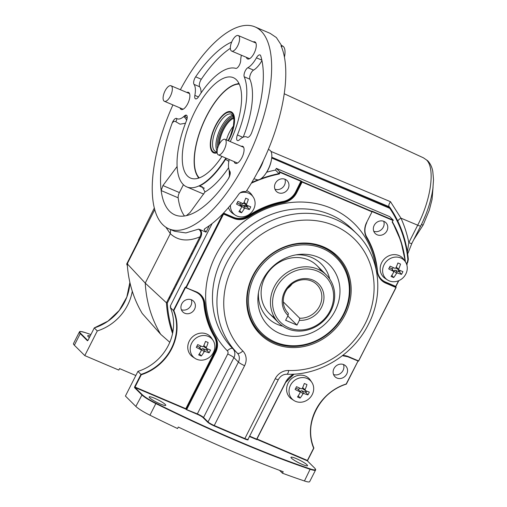 <?xml version="1.0" encoding="UTF-8"?>
<svg xmlns="http://www.w3.org/2000/svg" width="507" height="507" viewBox="0 0 507 507"><rect width="100%" height="100%" fill="white"/><g stroke="black" fill="none" stroke-linecap="round" stroke-linejoin="round"><path stroke-width="0.76" d="M172.925 104.905A109.772 44.952 -66.9 0 0 168.932 228.866A109.772 44.952 -66.9 0 0 245.8 161.568A109.772 44.952 -66.9 0 0 254.939 26.871A109.772 44.952 -66.9 0 0 180.378 89.726M254.939 26.871L270.136 33.348L276.385 37.575L282.006 46.2L281.011 45.776A109.772 44.952 113.1 0 1 259.977 167.602A109.772 44.952 113.1 0 1 246.256 191.285L245.439 191.614C242.669 191.196 240.451 192.064 238.778 194.213A109.772 44.952 -66.9 0 1 205.101 228.48L204.093 229.468L206.057 232.162L200.271 229.696C201.938 231.959 202.071 234.488 200.664 237.295L167.297 303.072A126.009 113.448 134.9 0 0 172.874 331.958M251.098 134.013A5.406 2.212 -66.9 0 0 251.7 132.625A94.568 38.728 -66.9 0 0 260.687 55.776A5.406 2.212 -66.9 0 0 260.015 54.927A5.406 2.212 -66.9 0 0 256.447 57.836A19.418 7.954 113.1 0 1 247.879 67.691A5.406 2.212 -66.9 0 0 244.799 71.893A5.406 2.212 -66.9 0 0 244.222 76.798A64.174 26.282 113.1 0 1 237.422 134.989A5.406 2.212 -66.9 0 0 237.453 140.559A5.406 2.212 -66.9 0 0 239.45 139.78A19.418 7.954 113.1 0 1 246.636 136.96A19.418 7.954 113.1 0 1 247.163 137.245A5.406 2.212 -66.9 0 0 247.315 137.327A5.406 2.212 -66.9 0 0 251.098 134.013M231.699 42.024A94.568 38.728 -66.9 0 0 195.639 76.836A5.406 2.212 -66.9 0 0 194.016 84.358A19.418 7.954 113.1 0 1 194.853 95.392A5.406 2.212 -66.9 0 0 195.518 98.833A5.406 2.212 -66.9 0 0 198.744 96.501A64.174 26.282 113.1 0 1 235.742 68.356A5.406 2.212 -66.9 0 0 239.418 65.004A5.406 2.212 -66.9 0 0 240.686 60.529A19.418 7.954 113.1 0 1 241.37 55.206M246.396 57.342A9.291 3.803 -66.9 0 0 247.593 58.958A9.291 3.803 -66.9 0 0 254.096 53.26A9.291 3.803 -66.9 0 0 254.869 41.866A9.291 3.803 -66.9 0 0 253.304 41.923M180.029 107.921A9.291 3.803 -66.9 0 0 181.202 109.455A9.291 3.803 -66.9 0 0 187.704 103.764A9.291 3.803 -66.9 0 0 188.477 92.363A9.291 3.803 -66.9 0 0 186.83 92.458M234.158 161.619A9.291 3.803 -66.9 0 0 235.387 163.374A9.291 3.803 -66.9 0 0 241.89 157.683A9.291 3.803 -66.9 0 0 242.663 146.282A9.291 3.803 -66.9 0 0 241.256 146.289M422.648 221.977L425.804 214.651M230.26 141.586A54.572 22.346 -66.9 0 0 233.55 77.767A54.572 22.346 -66.9 0 0 195.1 111.115A54.572 22.346 -66.9 0 0 190.797 178.179A54.572 22.346 -66.9 0 0 221.952 156.397M127.225 263.748C128.353 281.841 133.347 298.414 142.22 313.465L160.675 334.278A128.347 115.552 -45.1 0 1 145.243 283.115L166.442 302.793L199.897 236.851C201.596 233.607 201.152 231.034 198.56 229.139L200.271 229.696M170.65 229.595L170.314 233.683C178.02 240.812 187.875 241.871 199.897 236.851L200.664 237.295M168.932 228.866L174.725 231.331L185.873 232.922L198.56 229.139M127.701 263.665L127.251 263.798L145.243 283.115L170.314 233.683L165.878 227.212M160.675 334.278L169.794 342.276M172.57 333.498A126.68 114.056 -45.1 0 1 166.442 302.793A100.31 90.316 134.9 0 0 166.454 302.806L167.297 303.072M407.394 251.878L408.832 242.657L417.692 225.197C431.197 199.213 435.31 168.039 426.463 159.908L427.794 160.846C430.361 163.641 432.027 167.158 432.794 171.404L433.523 179.687L432.908 188.357C431.191 200.62 427.128 213.143 420.721 225.932L411.868 243.392L407.698 253.944M426.463 159.908L423.459 157.835L284.205 93.744M397.824 221.153A5.406 2.326 155.6 0 1 400.967 218.168C404.485 225.951 407.108 234.107 408.832 242.657A5.406 0.799 26.9 0 0 411.868 243.392M271.771 157.214L390.022 207.604L389.021 206.583M390.054 207.648A128.347 115.552 -45.1 0 1 408.3 259.261L408.331 259.324C406.475 240.223 400.378 222.985 390.041 207.623L389.782 208.345L298.103 169.313L298.198 168.508L389.123 206.704C388.457 205.684 388.913 204.017 390.491 201.697L400.967 218.168L417.692 225.197A5.406 0.799 26.9 0 0 420.721 225.932M407.723 262.214L407.355 262.17L407.869 259.597A127.669 114.943 134.9 0 0 389.782 208.345M270.947 151.403L390.491 201.697M407.685 262.277L406.887 263.849M154.762 209.568L127.251 263.798A126.68 114.056 134.9 0 0 142.233 313.484M282.006 46.2L281.562 47.075M185.473 123.245L180.042 124.177L175.771 121.712C174.7 120.888 173.502 121.357 172.165 123.112A94.568 38.728 -66.9 0 0 161.163 190.569A94.568 38.728 -66.9 0 0 174.883 214.879A94.568 38.728 -66.9 0 0 186.361 215.646A94.568 38.728 -66.9 0 0 228.226 178.901A5.406 2.212 -66.9 0 0 229.57 176.246A5.406 2.212 -66.9 0 0 230.222 172.665A5.406 2.212 -66.9 0 0 229.848 171.379A19.418 7.954 113.1 0 1 229.234 170.238A19.418 7.954 113.1 0 1 228.796 161.606A19.418 7.954 113.1 0 1 229.018 160.345A5.406 2.212 -66.9 0 0 229.145 159.477M175.771 121.712A5.064 3.885 142.1 0 0 176.702 118.492A5.406 2.212 -66.9 0 0 172.165 123.112M225.951 158.108A5.406 2.212 -66.9 0 0 225.121 159.236A64.174 26.282 113.1 0 1 186.791 186.912A64.174 26.282 113.1 0 1 186.443 120.748A5.406 2.212 -66.9 0 0 186.418 115.178A5.406 2.212 -66.9 0 0 184.415 115.964A19.418 7.954 113.1 0 1 183.635 116.667L186.335 115.228M228.6 167.709A70.34 28.804 113.1 0 1 204.999 191.982L202.236 186.791L199.34 186.075A64.174 26.282 -66.9 0 0 225.488 159.394L226.318 158.266M229.848 171.379A5.064 4.943 -66.6 0 1 229.398 175.08L229.158 170.048M228.226 178.901C229.284 176.867 229.677 175.593 229.398 175.08M204.999 191.982L190.036 212.522L186.361 215.646M183.42 184.668L179.408 192.571A5.406 2.212 -66.9 0 0 178.172 197.812A94.568 38.728 -66.9 0 0 184.459 215.988M187.102 118.492A5.064 2.947 56 0 0 184.681 116.078L184.415 115.964M178.172 197.812L161.163 190.569L162.943 185.562L177.133 166.492M186.589 120.362A5.064 3.137 60.1 0 0 183.635 116.667A19.418 7.954 113.1 0 1 176.702 118.492M230.355 48.311A94.568 38.728 -66.9 0 0 201.311 79.25A5.406 2.212 -66.9 0 0 199.688 86.773A19.418 7.954 113.1 0 1 201.064 92.965M261.935 60.574A19.418 7.954 113.1 0 1 253.544 70.105A5.406 2.212 -66.9 0 0 250.471 74.301A5.406 2.212 -66.9 0 0 249.894 79.212A64.174 26.282 113.1 0 1 243.195 137.156M406.633 263.596L407.355 262.17M199.587 347.333A6.249 5.628 134.9 0 0 201.095 346.123M239.817 204.099A6.249 5.628 134.9 0 0 241.319 202.889M298.408 389.408A6.249 5.628 134.9 0 0 299.916 388.197M391.987 268.894A6.249 5.628 134.9 0 0 393.495 267.683M299.124 187.939A100.31 90.316 134.9 0 0 298.629 187.926M298.16 187.92A100.31 90.316 134.9 0 0 297.666 187.913M243.214 203.567A100.31 90.316 134.9 0 0 240.591 205.24M227.935 214.943A100.31 90.316 134.9 0 0 227.478 215.348M218.118 224.816A100.31 90.316 134.9 0 0 216.901 226.236M194.099 271.175A100.31 90.316 134.9 0 0 193.706 272.943M199.428 353.74L201.292 356.003A21.167 4.772 29 0 1 199.999 355.464A21.167 4.772 29 0 1 198.668 354.881A21.953 7.231 113.9 0 0 201.342 350.54L201.083 349.722A21.953 4.95 29 0 1 196.285 347.346A21.167 6.971 -66.1 0 0 197.686 344.589A21.953 1.502 24.8 0 0 202.578 346.775L203.427 346.427A21.953 7.231 -66.1 0 0 205.512 341.401A100.31 90.316 134.9 0 0 205.544 341.445L205.354 341.826M214.195 352.441A100.31 90.316 134.9 0 0 214.524 352.783M214.829 353.106A100.31 90.316 134.9 0 0 215.158 353.449M188.331 259.641A54.933 49.458 134.9 0 0 188.838 260.604M195.03 269.337A54.933 49.458 134.9 0 0 195.353 269.692M195.867 268.685A54.04 48.653 -45.1 0 1 195.556 268.304M189.738 258.836A54.04 48.653 -45.1 0 1 189.276 257.784M89.365 337.605A9.291 1.369 -153.1 0 1 87.717 335.754A9.291 1.369 -153.1 0 1 90.183 335.989M74.364 345.235A16.889 2.491 -153.1 0 1 73.477 343.626L79.371 332.009A16.889 2.491 -153.1 0 0 80.258 333.612L74.364 345.235L84.783 355.603L118.803 370.085L119.557 368.595L135.832 375.522M132.283 291.252A47.284 42.569 -45.1 0 1 97.293 330.944L94.27 327.94L87.977 340.343M127.276 264.635L126.687 264.046A47.284 42.569 -45.1 0 1 127.358 265.744M97.293 330.944L84.783 355.603M154.343 207.978L138.31 240.267M126.687 264.046L138.538 240.527M160.345 403.984A9.291 1.369 -153.1 0 1 149.197 396.93A9.291 1.369 -153.1 0 1 154.616 398.28A9.291 1.369 -153.1 0 1 165.764 405.334A9.291 1.369 -153.1 0 1 160.345 403.984M314.689 468.157L314.632 468.069C315.588 469.114 315.899 469.774 315.557 470.033L309.663 481.65A16.889 2.491 -153.1 0 1 304.441 480.978A263.45 38.843 -153.1 0 1 282.443 473.202L283.198 471.713A263.45 38.843 -153.1 0 1 178.299 427.052L177.545 428.542A263.45 38.843 -153.1 0 1 149.945 415.195A16.889 2.491 -153.1 0 1 135.838 406.411L125.419 396.043L137.929 371.384A47.284 42.569 134.9 0 0 168.311 345.47A47.284 42.569 134.9 0 0 170.346 307.489L173.369 310.493L185.074 287.418L185.587 287.032L185.898 287.342L222.96 213.662M141.269 374.755L140.952 374.394A47.284 42.569 134.9 0 0 171.334 348.48A47.284 42.569 134.9 0 0 173.369 310.493L173.825 310.582A47.626 42.873 -45.1 0 1 171.721 348.702A47.626 42.873 -45.1 0 1 141.269 374.755L135.027 387.056L134.64 386.835L140.952 374.394L137.929 371.384M194.536 309.251A7.599 6.845 -45.1 0 1 182.799 311.925A7.599 6.845 -45.1 0 1 181.779 303.82A7.599 6.845 -45.1 0 1 193.522 301.152A7.599 6.845 -45.1 0 1 194.536 309.251M177.355 302.628A7.599 6.845 134.9 0 0 177.285 303.763M181.367 309.714A7.599 6.845 134.9 0 0 190.892 305.626A7.599 6.845 134.9 0 0 191.304 299.732M346.712 374.046A7.599 6.845 -45.1 0 1 334.969 376.714A7.599 6.845 -45.1 0 1 333.955 368.614A7.599 6.845 -45.1 0 1 345.692 365.94A7.599 6.845 -45.1 0 1 346.712 374.046M333.543 374.508A7.599 6.845 134.9 0 0 343.062 370.414A7.599 6.845 134.9 0 0 343.473 364.52M302.096 464.342A9.291 1.369 -153.1 0 1 290.948 457.289A9.291 1.369 -153.1 0 1 296.367 458.639A9.291 1.369 -153.1 0 1 307.515 465.692A9.291 1.369 -153.1 0 1 302.096 464.342M345.033 314.942A54.933 49.458 -45.1 0 1 295.587 347.542A54.933 49.458 -45.1 0 1 250.059 318.84A54.933 49.458 -45.1 0 1 252.809 275.675A54.933 49.458 -45.1 0 1 322.218 246.326A54.933 49.458 -45.1 0 1 345.033 314.942M249.678 317.857A54.04 48.653 134.9 0 0 259.876 332.674M288.115 188.737A7.599 6.845 -45.1 0 1 276.378 191.405A7.599 6.845 -45.1 0 1 275.358 183.306A7.599 6.845 -45.1 0 1 287.101 180.631A7.599 6.845 -45.1 0 1 288.115 188.737M274.946 189.193A7.599 6.845 134.9 0 0 284.471 185.106A7.599 6.845 134.9 0 0 284.883 179.212M386.942 230.812A7.599 6.845 -45.1 0 1 375.199 233.48A7.599 6.845 -45.1 0 1 374.179 225.381A7.599 6.845 -45.1 0 1 385.922 222.706A7.599 6.845 -45.1 0 1 386.942 230.812M373.773 231.274A7.599 6.845 134.9 0 0 383.292 227.18A7.599 6.845 134.9 0 0 383.704 221.293M372.062 211.73L366.624 222.465L372.011 211.844L302.096 182.076L302.147 181.677L372.056 211.444L372.011 211.844M398.806 280.644L395.663 286.778L385.561 282.481A16.889 15.204 -45.1 0 1 381.365 279.706M395.809 286.924L395.929 287.494L385.827 283.191A17.225 15.508 -45.1 0 1 377.208 271.112A90.854 81.798 134.9 0 0 366.745 238.011A17.225 15.508 -45.1 0 1 366.624 222.465M395.98 287.38L385.871 282.792L385.827 283.191M302.096 182.076L296.715 192.698L296.322 192.47L301.709 181.855L301.399 181.544L296.012 192.159L295.625 191.938L301.057 180.917L302.147 181.677M301.012 181.316L280.118 172.424L279.883 171.898L301.057 180.917M223.606 213.701L233.708 217.997A16.889 15.204 134.9 0 0 249.038 216.28A91.197 82.102 -45.1 0 1 283.533 202.217A16.889 15.204 134.9 0 0 296.322 192.47L296.012 192.159A16.889 15.204 -45.1 0 1 283.223 201.906L283.667 202.635A90.854 81.798 134.9 0 0 249.298 216.647L248.722 215.969A16.889 15.204 -45.1 0 1 233.397 217.687L233.664 218.403L223.555 214.1L223.606 213.701M233.397 217.687L233.442 217.288A16.547 14.899 134.9 0 0 248.462 215.602A91.533 82.407 -45.1 0 1 283.09 201.482A16.547 14.899 134.9 0 0 295.625 191.938M223.53 213.067L233.442 217.288M280.118 172.424L279.332 173.971L279.021 173.59L279.883 171.898L276.334 168.375L275.478 170.06L279.021 173.59A121.591 109.474 -45.1 0 0 260.934 178.737M247.22 205.411A7.599 6.845 -45.1 0 1 246.351 206.774M356.814 233.79L352.333 229.335A84.441 76.025 134.9 0 0 221.901 259.007A84.441 76.025 134.9 0 0 232.833 348.658A8.442 7.605 -45.1 0 1 233.923 357.619L238.404 362.08A8.442 7.605 134.9 0 0 237.314 353.113A84.441 76.025 -45.1 0 1 226.382 263.469A84.441 76.025 -45.1 0 1 356.814 233.79C379.629 255.826 384.363 293.914 368.418 324.341C353.404 354.837 319.366 375.712 286.81 374.229C283.229 374.267 280.422 376.023 278.381 379.496L248.012 439.354A5.406 0.799 26.9 0 1 244.856 438.568L244.811 438.967L214.195 425.931A5.742 0.849 -153.1 0 1 207.604 422.116L203.123 417.66L203.554 417.483L208.035 421.938L238.404 362.08A5.406 0.799 26.9 0 0 244.608 365.674L214.239 425.531L244.856 438.568L275.225 378.71A13.847 12.466 -45.1 0 1 288.654 370.484A79.035 71.157 134.9 0 0 365.262 323.555A79.035 71.157 134.9 0 0 334.29 225.596A79.035 71.157 134.9 0 0 232.58 267.056A79.035 71.157 134.9 0 0 242.815 350.971A13.847 12.466 -45.1 0 1 244.608 365.674M336.097 256.073A54.04 48.653 134.9 0 0 321.235 245.952M203.123 417.66A5.064 0.748 26.9 0 0 197.305 414.295L197.35 413.889A5.406 0.799 -153.1 0 1 203.554 417.483L233.923 357.619A5.406 0.799 -153.1 0 0 227.719 354.032A3.042 2.738 134.9 0 0 227.326 350.806A5.406 2.351 135.3 0 1 232.833 348.658L237.314 353.113A5.406 2.351 -44.7 0 0 242.815 350.971M249.634 436.153L256.688 439.157L256.643 439.556L257.005 439.594L256.745 439.049M285.663 382.417L256.872 439.176M294.022 374.134A16.889 15.204 134.9 0 0 285.682 382.379L285.504 382.36A17.225 15.508 -45.1 0 1 293.61 374.16M396.106 287.507L358.455 361.168M342.707 355.458A17.225 15.508 -45.1 0 1 348.556 356.655L358.658 360.959L348.341 356.871M357.891 360.94L347.732 356.738A16.547 14.899 134.9 0 0 345.387 355.971M358.012 361.054L346.313 384.122A47.284 42.569 134.9 0 0 313.89 448.03L313.643 448.15A47.626 42.873 -45.1 0 1 346.199 383.976L358.043 361.003M313.89 448.03L313.89 448.03C303.021 424.663 319.759 391.632 346.332 384.154L358.031 361.085M313.846 448.112L307.35 460.85L256.834 439.341M305.81 390.726A7.599 6.845 -45.1 0 1 304.941 392.088M180.568 297.292A7.599 6.845 134.9 0 0 179.668 298.078M200.487 294.985L196.152 292.076L186.031 287.761L196.386 291.867A17.225 15.508 -45.1 0 1 205.005 303.947A90.854 81.798 134.9 0 0 215.475 337.047A17.225 15.508 -45.1 0 1 215.589 352.593L215.202 352.371A16.889 15.204 134.9 0 0 215.088 337.13A91.197 82.102 -45.1 0 1 204.581 303.908A16.889 15.204 134.9 0 0 200.487 294.985A16.889 15.204 134.9 0 0 196.177 292.076M186.392 409.162L185.644 409.029L186.392 409.162L215.202 352.371L214.892 352.061L186.075 408.851M186.05 287.773L196.386 291.867M200.328 294.833A16.889 15.204 -45.1 0 1 204.27 303.592L203.846 303.554A16.547 14.899 134.9 0 0 195.569 291.943L185.67 287.431M212.141 223.555L170.244 306.146L170.764 306.665L170.346 307.489M185.72 287.45L185.587 287.032M205.005 303.947L204.27 303.592A91.197 82.102 134.9 0 0 214.772 336.819A16.889 15.204 -45.1 0 1 214.892 352.061L214.505 351.833A16.547 14.899 134.9 0 0 214.391 336.902A91.533 82.407 -45.1 0 1 203.846 303.554M185.689 408.629L135.027 387.056L134.982 387.462L185.644 409.029L214.505 351.833M185.461 287.64L173.825 310.582M206.989 348.645A7.599 6.845 -45.1 0 1 206.121 350.007M307.495 460.996L314.632 468.069L307.438 460.914M307.432 460.907L307.559 460.508M279.598 470.376L282.443 473.202M211.045 361.561L210.633 361.383M210.247 361.218L209.835 361.041M209.708 361.288L210.12 361.459M210.506 361.624L210.918 361.802M185.955 409.339L197.35 413.889L227.719 354.032M215.589 352.593L186.779 409.39M256.688 439.157L285.504 382.36M358.658 360.959L395.929 287.494M223.555 214.1L186.284 287.564M276.334 168.375L389.737 216.66L393.28 220.184L392.95 220.469L372.087 211.584M392.304 221.749L392.95 220.469M399.389 270.206A7.599 6.845 -45.1 0 1 398.521 271.568M393.21 220.323L392.164 222.015A121.255 109.17 134.9 0 1 405.106 261.365M406.151 263.114L407.178 264.141L406.652 264.337M406.468 263.836L407.178 264.141L406.747 264.629M398.16 271.416L398.882 269.997L398.635 269.185A21.953 10.679 -67.9 0 0 400.536 264.077A21.167 1.445 24.8 0 1 399.243 263.532A21.167 1.445 24.8 0 1 397.913 262.962A21.953 7.231 -66.1 0 1 395.828 267.988L394.978 268.336A21.953 1.502 24.8 0 1 390.086 266.15A21.167 6.971 -66.1 0 1 388.685 268.906A21.953 4.95 29 0 0 393.483 271.283L393.743 272.101A21.953 7.231 113.9 0 1 391.068 276.442A21.167 4.772 29 0 0 392.399 277.025A21.167 4.772 29 0 0 393.698 277.557L391.829 275.301M396.062 287.152L395.872 286.43M275.478 170.06A121.591 109.474 134.9 0 0 266.688 172.196M284.661 291.607A21.953 19.767 -45.1 0 1 312.914 280.092A21.953 19.767 -45.1 0 1 321.52 307.299A21.953 19.767 -45.1 0 1 299.415 320.291L296.975 325.107L285.631 320.278L288.071 315.462A21.953 19.767 -45.1 0 1 284.661 291.607M299.415 320.291L299.688 318.2A20.267 18.246 134.9 0 0 319.581 306.177A20.267 18.246 134.9 0 0 316.862 284.573A20.267 18.246 134.9 0 0 285.561 291.69A20.267 18.246 134.9 0 0 288.274 313.301A20.267 18.246 134.9 0 0 288.35 313.377L288.071 315.462M299.688 318.2L283.318 301.912M292.102 283.92A20.267 18.246 -45.1 0 1 287.507 288.546M276.157 287.989A32.087 28.886 134.9 0 0 288.73 327.756A32.087 28.886 134.9 0 0 330.025 310.924A32.087 28.886 134.9 0 0 317.452 271.15A32.087 28.886 134.9 0 0 276.157 287.989M330.919 311.006A33.773 30.407 -45.1 0 1 278.749 322.877A33.773 30.407 -45.1 0 1 274.217 286.867A33.773 30.407 -45.1 0 1 326.394 274.997A33.773 30.407 -45.1 0 1 330.919 311.006M296.975 325.107L287.811 315.988M163.812 93.953A8.442 3.524 113 0 1 171.017 85.753A8.442 3.524 113 0 1 171.626 93.104A8.442 3.524 113 0 1 164.426 101.305A8.442 3.524 113 0 1 163.812 93.953M231.065 43.748A8.442 3.524 113 0 1 238.271 35.553A8.442 3.524 113 0 1 238.879 42.905A8.442 3.524 113 0 1 231.68 51.099A8.442 3.524 113 0 1 231.065 43.748M281.696 45.516L282.729 46.074A16.123 6.73 113 0 1 284.795 55.092A16.123 6.73 113 0 1 284.414 57.158M217.858 147.556A8.442 3.391 113.2 0 1 224.969 139.324A8.442 3.391 113.2 0 1 225.444 146.612A8.442 3.391 113.2 0 1 218.327 154.85A8.442 3.391 113.2 0 1 217.858 147.556M268.361 149.381L269.699 150.11A16.123 6.477 113.2 0 1 271.682 158.133A16.123 6.477 113.2 0 1 270.377 163.926A16.123 6.477 113.2 0 1 264.198 175.631A16.123 6.477 113.2 0 1 257.03 179.738L253.963 178.762M263.425 160.535A16.889 6.781 113.2 0 1 263.361 160.738A16.889 6.781 113.2 0 1 257.727 171.93M208.339 336.401A12.967 11.674 134.9 0 0 192.166 342.288A12.967 11.674 134.9 0 0 195.043 358.367A12.967 11.674 134.9 0 0 196.735 359.273A12.967 11.674 134.9 0 0 211.533 355.293A12.967 11.674 134.9 0 0 213.029 340.292A12.967 11.674 134.9 0 0 208.339 336.401M201.342 350.54L199.219 347.073A1.261 1.134 -45.1 0 1 199.676 347.453L201.323 349.931M205.512 341.401A21.167 1.445 24.8 0 0 206.843 341.972A21.167 1.445 24.8 0 0 208.136 342.517A21.953 10.679 -67.9 0 1 206.235 347.625L206.488 348.442L203.928 346.763A1.261 1.134 -45.1 0 1 203.516 346.237M213.029 340.292L211.546 338.061A13.512 12.162 134.9 0 0 206.66 334.012A13.512 12.162 134.9 0 0 189.808 340.14A13.512 12.162 134.9 0 0 192.799 356.896L195.043 358.367M207.908 349.019L207.179 350.457L209.118 352.809A21.167 10.298 -67.9 0 0 210.519 350.052A21.953 1.502 -155.2 0 1 206.488 348.442M201.279 349.855L201.507 349.399A1.261 1.134 -45.1 0 1 203.136 348.74L207.179 350.457M209.118 352.809A21.953 4.95 -151 0 1 204.993 351.389L204.15 351.738A21.953 10.679 112.1 0 1 201.292 356.003M199.219 347.073L196.938 346.104M307.16 378.482A12.967 11.674 134.9 0 0 290.986 384.363A12.967 11.674 134.9 0 0 293.864 400.448A12.967 11.674 134.9 0 0 295.556 401.354A12.967 11.674 134.9 0 0 310.354 397.374A12.967 11.674 134.9 0 0 311.849 382.367A12.967 11.674 134.9 0 0 307.16 378.482M300.163 392.614L299.903 391.803L300.163 392.614A21.953 7.231 113.9 0 1 297.489 396.962A21.167 4.772 29 0 0 298.819 397.539A21.167 4.772 29 0 0 300.119 398.077L298.249 395.815M302.666 387.582L305.056 389.699A21.953 10.679 -67.9 0 0 306.957 384.598A21.167 1.445 24.8 0 1 305.664 384.046A21.167 1.445 24.8 0 1 304.333 383.476A21.953 7.231 -66.1 0 1 302.248 388.508L301.399 388.85A21.953 1.502 24.8 0 1 296.506 386.664A21.167 6.971 -66.1 0 1 295.106 389.427A21.953 4.95 29 0 0 299.903 391.803L298.046 389.148A1.261 1.134 -45.1 0 1 298.503 389.528L300.15 392.006M311.849 382.367L310.366 380.136A13.512 12.162 134.9 0 0 305.48 376.086A13.512 12.162 134.9 0 0 288.629 382.215A13.512 12.162 134.9 0 0 291.626 398.971L293.864 400.448M304.377 383.495L304.175 383.907M302.913 388.932A1.261 1.134 -45.1 0 1 302.337 388.311M305.056 389.699L305.309 390.517L302.749 388.844M306.729 391.1L306 392.538L307.939 394.89A21.167 10.298 -67.9 0 0 309.34 392.133A21.953 1.502 -155.2 0 1 305.309 390.517M300.1 391.936L300.334 391.48A1.261 1.134 -45.1 0 1 301.957 390.815L306 392.538M307.939 394.89A21.953 4.95 -151 0 1 303.813 393.47L302.971 393.812A21.953 10.679 112.1 0 1 300.119 398.077M298.046 389.148L295.765 388.178M400.739 257.962A12.967 11.674 134.9 0 0 384.566 263.849A12.967 11.674 134.9 0 0 387.443 279.927A12.967 11.674 134.9 0 0 389.135 280.834A12.967 11.674 134.9 0 0 403.933 276.854A12.967 11.674 134.9 0 0 405.429 261.853A12.967 11.674 134.9 0 0 400.739 257.962M393.743 272.101L391.626 268.634A1.261 1.134 -45.1 0 1 392.082 269.008L393.73 271.492M405.429 261.853L403.946 259.622A13.512 12.162 134.9 0 0 399.06 255.566A13.512 12.162 134.9 0 0 382.208 261.701A13.512 12.162 134.9 0 0 385.206 278.457L387.443 279.927M397.957 262.981L397.754 263.387M396.493 268.412A1.261 1.134 -45.1 0 1 395.916 267.791M396.328 268.323L398.889 269.997A21.953 1.502 -155.2 0 0 402.919 271.613A21.167 10.298 -67.9 0 1 401.519 274.369A21.953 4.95 -151 0 1 397.393 272.95L396.55 273.292A21.953 10.679 112.1 0 1 393.698 277.557M400.308 270.58L399.579 272.018L401.519 274.369M393.679 271.416L393.914 270.96A1.261 1.134 -45.1 0 1 395.536 270.294L399.579 272.018M391.626 268.634L389.344 267.658M230.451 205.202A12.967 11.674 134.9 0 0 235.267 215.133A12.967 11.674 134.9 0 0 236.965 216.039A12.967 11.674 134.9 0 0 251.757 212.059A12.967 11.674 134.9 0 0 253.259 197.058A12.967 11.674 134.9 0 0 248.569 193.167A12.967 11.674 134.9 0 0 239.982 192.945M241.566 207.306L241.313 206.488L241.566 207.306A21.953 7.231 113.9 0 1 238.898 211.647A21.167 4.772 29 0 0 240.229 212.23A21.167 4.772 29 0 0 241.522 212.769L239.659 210.506M244.07 202.274L246.459 204.391A21.953 10.679 -67.9 0 0 248.367 199.283A21.167 1.445 24.8 0 1 247.074 198.738A21.167 1.445 24.8 0 1 245.737 198.167A21.953 7.231 -66.1 0 1 243.652 203.193L242.809 203.541A21.953 1.502 24.8 0 1 237.916 201.355A21.167 6.971 -66.1 0 1 236.516 204.112A21.953 4.95 29 0 0 241.313 206.488L239.45 203.839A1.261 1.134 -45.1 0 1 239.906 204.22L241.554 206.698M253.259 197.058L251.776 194.827A13.512 12.162 134.9 0 0 246.89 190.778A13.512 12.162 134.9 0 0 246.656 190.683M228.499 207.54A13.512 12.162 134.9 0 0 233.03 213.662L235.267 215.133M245.787 198.186L245.578 198.592M244.317 203.618A1.261 1.134 -45.1 0 1 243.747 203.003M246.459 204.391L246.719 205.208L244.152 203.529M248.138 205.785L247.41 207.224L249.349 209.575A21.167 10.298 -67.9 0 0 250.743 206.818A21.953 1.502 -155.2 0 1 246.719 205.208M241.503 206.622L241.738 206.165A1.261 1.134 -45.1 0 1 243.36 205.506L247.41 207.224M249.349 209.575A21.953 4.95 -151 0 1 245.223 208.155L244.374 208.504A21.953 10.679 112.1 0 1 241.522 212.769M239.45 203.839L237.168 202.87M231.484 111.965L231.154 111.825A22.308 9.132 -66.9 0 1 228.448 140.807A22.289 9.126 -66.9 0 0 231.154 111.825A22.289 9.126 -66.9 0 0 228.777 111.584A22.289 9.126 -66.9 0 0 212.991 131.37A22.289 9.126 -66.9 0 0 213.688 152.848A22.289 9.126 -66.9 0 0 216.064 153.089A22.289 9.126 -66.9 0 0 217.154 152.81M233.429 126.11A16.889 6.914 -66.9 0 0 226.464 139.964M239.089 83.756A52.012 21.3 -66.9 0 0 237.251 83.915A52.012 21.3 -66.9 0 0 202.046 125.869A52.012 21.3 -66.9 0 0 198.953 178.02M239.234 84.073A51.676 21.161 -66.9 0 0 237.156 84.225A51.676 21.161 -66.9 0 0 202.065 126.18A51.676 21.161 -66.9 0 0 199.283 177.9M231.16 111.813A22.308 9.132 -66.9 0 0 228.784 111.565A22.308 9.132 -66.9 0 0 212.984 131.37A22.308 9.132 -66.9 0 0 213.681 152.861A22.308 9.132 -66.9 0 0 216.064 153.101A22.308 9.132 -66.9 0 0 217.161 152.822M239.241 84.092A51.657 21.155 -66.9 0 0 237.156 84.244A51.657 21.155 -66.9 0 0 202.071 126.199A51.657 21.155 -66.9 0 0 199.302 177.9M330.437 331.832A54.04 48.653 134.9 0 0 336.73 256.688A54.04 48.653 134.9 0 0 266.783 258.158A54.04 48.653 134.9 0 0 260.49 333.302A54.04 48.653 134.9 0 0 330.437 331.832M330.152 331.451A53.026 47.74 134.9 0 0 338.537 260.085A53.026 47.74 134.9 0 0 267.696 259.159A53.026 47.74 134.9 0 0 259.311 330.526A53.026 47.74 134.9 0 0 330.152 331.451M273.507 265.883A43.158 38.855 134.9 0 0 258.152 294.801A43.158 38.855 134.9 0 0 278.875 333.055A43.158 38.855 134.9 0 0 324.341 324.727A43.158 38.855 134.9 0 0 337.599 277.544A43.158 38.855 134.9 0 0 298.224 254.533A43.158 38.855 134.9 0 0 273.507 265.883M258.469 292.59A38 34.21 134.9 0 0 282.773 326.185M321.165 270.922A33.773 30.407 134.9 0 0 273.355 266.631A33.773 30.407 134.9 0 0 274.648 317.667M329.721 279.008A38 34.21 134.9 0 0 296.006 254.863M201.165 258.24A43.158 38.855 -45.1 0 1 200.873 257.829M195.759 246.966A43.158 38.855 -45.1 0 1 195.417 245.68M205.132 250.414A38 34.21 -45.1 0 1 204.948 249.799M208.966 242.866A33.773 30.407 -45.1 0 1 208.922 241.953M240.926 205.753A33.773 30.407 -45.1 0 1 242.213 205.639M243.525 205.576A33.773 30.407 -45.1 0 1 247.08 205.677M196.627 267.183A54.04 48.653 -45.1 0 1 196.367 266.701M191.963 254.444A54.04 48.653 -45.1 0 1 191.69 253.025M421.444 224.493A3.042 0.45 26.9 0 0 423.193 224.924L429.315 210.101L432.065 199.403L433.06 187.121M407.748 262.271L408.331 259.324L407.869 259.597M298.103 169.313L271.695 158.007M209.353 225.653L206.057 232.162M228.828 161.422A5.064 1.705 -147.7 0 0 225.488 159.394L225.121 159.236M204.372 188.217L199.34 186.075M179.408 192.571L162.943 185.562M177.197 167.525L176.531 167.24M198.459 96.932L194.853 95.392M199.688 86.773L194.016 84.358M201.311 79.25L195.639 76.836M242.859 137.302L237.422 134.989M249.894 79.212L244.222 76.798M253.544 70.105L247.879 67.691M261.84 60.13L256.447 57.836M171.258 293.3A89.84 80.886 134.9 0 0 171.835 294.117M176.556 284.814A79.035 71.157 -45.1 0 1 175.929 284.091M84.948 332.522A263.108 38.792 26.9 0 1 90.911 334.557L84.948 332.522A16.547 2.44 26.9 0 0 80.689 333.435L87.825 340.533M87.787 340.571L87.445 340.767L80.258 333.612L80.689 333.435M169.655 298.427A16.889 15.204 134.9 0 0 169.649 296.468M169.446 296.874A16.547 14.899 -45.1 0 1 169.408 298.902M129.893 282.488A47.284 42.569 -45.1 0 1 94.27 327.94M87.445 340.767L87.958 340.381M315.557 470.033A16.889 2.491 -153.1 0 1 310.335 469.355A263.45 38.843 -153.1 0 1 238.208 441.559A263.45 38.843 -153.1 0 1 155.839 403.578L149.945 415.195M155.991 403.223L155.839 403.578A16.889 2.491 -153.1 0 1 141.738 394.788L134.545 387.64L134.982 387.462L142.169 394.611A16.547 2.44 26.9 0 0 155.991 403.223A263.108 38.792 26.9 0 0 238.252 441.16A263.108 38.792 26.9 0 0 310.284 468.918A16.547 2.44 26.9 0 0 314.543 468.005M227.326 350.806A89.84 80.886 -45.1 0 1 215.697 255.42A89.84 80.886 -45.1 0 1 307.084 202.318A89.84 80.886 -45.1 0 1 376.017 268.989M366.681 222.358L366.808 222.478A16.889 15.204 134.9 0 0 366.922 237.72L366.745 238.011M365.224 233.239A16.547 14.899 134.9 0 0 366.783 237.124A91.533 82.407 -45.1 0 1 375.814 260.364M377.677 272.614A16.547 14.899 134.9 0 0 385.612 282.076L385.871 282.792A16.889 15.204 134.9 0 1 381.518 279.864A16.889 15.204 134.9 0 1 377.43 270.947L377.208 271.112M385.612 282.076L395.714 286.379L398.572 280.745M249.298 216.647A17.225 15.508 -45.1 0 1 233.664 218.403M283.09 201.482L283.223 201.906A91.197 82.102 134.9 0 0 248.722 215.969L248.462 215.602M279.332 173.971A121.255 109.17 134.9 0 0 251.358 183.192M296.715 192.698A17.225 15.508 -45.1 0 1 283.667 202.635M207.604 422.116L208.035 421.938A5.406 0.799 26.9 0 0 214.239 425.531L214.195 425.931M286.81 374.229A5.406 1.8 -88.1 0 0 288.654 370.484M278.381 379.496A5.406 0.799 -153.1 0 1 275.225 378.71M247.993 439.404A5.742 0.849 -153.1 0 1 244.811 438.967M256.643 439.556L249.457 436.502M348.556 356.655L348.303 356.852A16.889 15.204 134.9 0 0 342.421 355.673M256.967 438.98L307.4 460.451L313.643 448.15M215.475 337.047L214.391 336.902M185.86 287.507L186.227 287.665L185.86 287.507M310.284 468.918L304.441 480.978M142.169 394.611L135.838 406.411M134.64 386.835L134.545 387.64M202.521 416.665L202.344 417.027M197.305 414.295L186.728 409.789M366.935 237.745A91.197 82.102 -45.1 0 1 377.43 270.947M371.745 211.134L372.087 211.508M372.106 211.166L393.28 220.184M392.424 221.876A121.591 109.474 -45.1 0 1 405.391 261.796M407.108 264.28L406.817 264.857M251.764 182.514A121.591 109.474 -45.1 0 1 257.968 179.865M261.339 164.876L261.694 165.073M260.661 166.239L261.067 166.404M203.846 345.508L206.235 347.625M203.136 348.74L204.993 351.389M201.507 349.399L204.15 351.738M301.957 390.815L303.813 393.47M300.334 391.48L302.971 393.812M396.246 267.069L398.635 269.185M395.536 270.294L397.393 272.95M393.914 270.96L396.55 273.292M243.36 205.506L245.223 208.155M241.738 206.165L244.374 208.504M217.116 151.149A20.267 8.296 113.1 0 1 219.474 130.61A20.267 8.296 113.1 0 1 232.719 115.393A20.267 8.296 113.1 0 1 232.802 115.381M233.271 116.337A19.773 8.093 -66.9 0 0 221.477 129.348A19.773 8.093 -66.9 0 0 217.503 148.811M228.061 140.642L230.355 136.003L233.416 126.199L233.936 119.944L233.245 116.268L231.496 114.176A20.267 8.296 -66.9 0 0 229.335 113.955A20.267 8.296 -66.9 0 0 214.981 131.94A20.267 8.296 -66.9 0 0 215.621 151.466L217.18 151.612M217.104 152.258A21.617 8.853 113.1 0 1 216.261 152.461A21.617 8.853 113.1 0 1 212.42 133.949A21.617 8.853 113.1 0 1 228.587 112.212A21.617 8.853 113.1 0 1 228.175 140.692M218.403 146.067A18.905 7.744 113.1 0 1 223.232 128.417A18.905 7.744 113.1 0 1 233.613 117.485M233.771 118.289A18.461 7.561 -66.9 0 0 219.335 144.083M238.943 83.452A53.59 21.947 -66.9 0 0 237.314 83.902M197.831 176.639A53.59 21.947 -66.9 0 0 198.636 178.122M423.193 224.924L413.63 239.912M427.686 160.738L423.459 157.835M229.234 170.238L229.43 170.669M229.57 176.246L230.235 173.109C230.292 172.412 229.696 168.546 229.57 176.246M203.694 194.111L186.791 186.912M247.67 137.403L246.636 136.96M174.395 289.079L173.819 288.249M84.903 332.503C77.165 330.482 80.702 332.015 79.371 332.009M169.674 298.382L169.661 296.449M126.674 264.027L127.358 265.763M129.881 282.418L126.807 297.083L119.234 310.468L107.978 321.127L94.245 327.921M294.098 374.128L285.701 382.411M358.424 361.168L348.322 356.865L342.402 355.692M307.597 460.502L313.903 448.074M366.821 222.51C364.273 227.897 364.311 232.973 366.929 237.732C372.854 247.828 376.359 258.912 377.442 270.979C377.785 274.496 379.141 277.456 381.518 279.864M371.834 211.191L371.859 211.52M392.437 221.889L400.891 241.034L405.41 261.821M395.91 286.43L398.851 280.625M406.829 264.901L407.184 264.198M278.749 322.877L269.42 313.599M326.394 274.997L317.071 265.712M171.017 85.753L189.555 93.618M164.426 101.305L183.128 109.233M238.271 35.553L255.908 43.032M231.68 51.099L249.59 58.692M284.421 57.196A33.773 33.773 0 0 0 284.795 55.092M224.969 139.324L243.639 147.309M218.327 154.85L237.498 163.051M264.198 175.631A33.773 33.773 0 0 0 271.682 158.133M214.017 152.987L213.688 152.848M237.016 83.953L238.905 83.376M197.66 176.385L198.548 178.153M335.482 255.446L336.73 256.688M259.242 332.06L260.49 333.302"/></g></svg>
